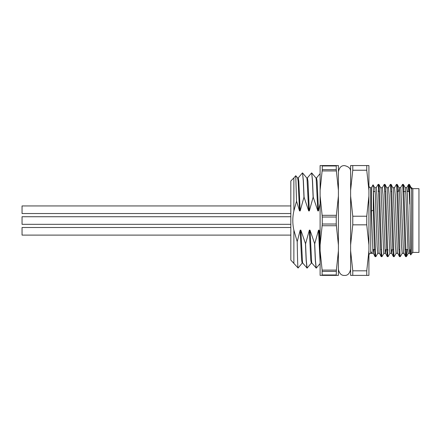 <?xml version="1.0" encoding="UTF-8"?>
<svg xmlns="http://www.w3.org/2000/svg" width="441" height="441" viewBox="0 0 441 441"><rect width="100%" height="100%" fill="white"/><g stroke="black" fill="none" stroke-linecap="round" stroke-linejoin="round"><path stroke-width="0.66" d="M412.848 252.406L412.848 188.643L418.95 188.643L418.95 252.406L412.848 252.406M412.848 252.131L410.692 254.931L409.722 186.174L409.419 184.399L409.039 187.149M406.988 249.507L406.585 255.747L406.365 256.651L406.15 255.747L403.967 192.282L403.361 184.437L402.936 187.149M402.22 253.305L400.312 256.612L400.048 255.747L397.87 192.282L397.435 185.303L397.214 184.399L396.834 187.149M396.123 253.305L394.21 256.612L393.945 255.747L391.768 192.282L391.161 184.437L390.732 187.149M390.02 253.305L388.108 256.612L387.843 255.747L385.666 192.282L385.059 184.437L384.629 187.149M383.918 253.305L382.005 256.612L381.741 255.747L379.563 192.282L378.913 184.399L378.29 191.543M377.816 253.305L375.903 256.612L375.644 255.747L373.29 188.693L373.29 210.12L371.383 211.068L371.383 187.701L370.749 187.701C369.646 187.601 369.034 186.99 368.919 185.87M409.722 204.1L408.873 185.303L408.653 184.399L408.438 185.303L408.035 191.543M405.985 253.9L405.604 256.651L405.384 255.747L404.948 248.768L402.771 185.303L402.506 184.437L400.599 187.745M399.882 253.9L399.458 256.612L398.851 248.768L396.668 185.303L396.404 184.437L394.497 187.745M393.78 253.9L393.355 256.612L392.749 248.768L390.566 185.303L390.307 184.437L388.394 187.745M387.92 249.507L387.303 256.651L386.647 248.768L384.469 185.303L384.205 184.437L382.292 187.745M381.581 253.9L381.151 256.612L380.544 248.768L378.367 185.303L378.102 184.437L376.19 187.745M375.478 253.9L375.048 256.612L374.442 248.768L373.29 210.12M409.722 186.174L411.629 189.316L411.541 188.522L409.463 184.437M410.273 249.507L409.799 253.349L408.272 253.349L408.052 252.528L405.874 194.861L405.224 187.701L406.751 187.701L407.401 194.861L409.149 246.188L409.584 252.528L410.687 254.931M403.697 253.349L402.17 253.349L401.519 246.188L399.337 188.522L397.258 184.437M405.56 256.612L403.482 252.528L400.863 188.522L400.649 187.701L399.144 187.701L398.647 191.543M397.595 253.349L396.068 253.349L395.417 246.188L393.234 188.522L391.161 184.437M391.972 249.507L391.498 253.349L389.971 253.349L389.75 252.528L387.137 188.522L385.059 184.437M385.869 249.507L385.395 253.349L383.868 253.349L383.648 252.528L381.035 188.522L378.957 184.437M379.293 253.349L377.766 253.349L377.11 246.188L375.368 194.861L374.712 187.701L376.245 187.701L376.895 194.861L379.073 252.528L381.151 256.612M373.665 249.507L373.191 253.349L371.664 253.349L371.383 251.971L371.713 253.305M374.767 187.745L373.069 184.812L373.29 188.693M399.458 256.612L397.38 252.528L395.202 194.861L394.546 187.701L393.047 187.701M393.355 256.612L391.277 252.528L389.1 194.861L388.444 187.701L386.944 187.701M387.253 256.612L385.175 252.528L382.997 194.861L382.341 187.701L380.842 187.701M375.048 256.612L372.976 252.528L371.383 211.068M302.774 263.112L302.151 263.112L301.583 259.87L300.194 230.136L297.212 241.674C297.499 259.512 297.785 268.282 298.066 267.974L298.066 267.588M293.871 263.112L293.871 230.136C292.449 223.697 292.449 217.292 293.871 210.914L293.871 177.938L290.817 180.986L290.817 260.063L298.066 267.974M300.194 230.136L300.85 230.136L305.563 243.84L306.247 260.096L307.107 268.117L311.363 263.079M305.563 243.84L309.35 230.136L310.734 259.87L311.307 263.112L311.93 263.112M309.35 230.136L310.001 230.136L314.714 243.84L315.403 260.096L316.258 268.117L320.105 263.564M314.714 243.84L318.501 230.136L320.105 261.882M295.751 175.727L297.636 177.971L298.149 181.179L299.533 210.914L296.55 201.173L295.751 175.733L293.871 177.938M302.581 172.966L306.787 177.971L307.013 178.754L308.683 210.914L304.075 197.21L303.391 180.953L302.532 172.933L303.287 180.953L303.97 197.21L300.183 210.914L298.8 181.179L298.232 177.938L297.609 177.938M311.737 172.966L315.938 177.971L316.169 178.754L317.84 210.914L313.226 197.21L312.542 180.953L311.682 172.933L312.437 180.953L313.121 197.21L309.339 210.914L307.956 181.179L307.383 177.938L306.76 177.938M300.85 230.136L302.52 262.296L302.747 263.079L307.107 268.117M305.459 243.84L306.148 260.096L306.953 268.084M310.001 230.136L311.671 262.296L311.897 263.079L316.258 268.117M314.615 243.84L315.298 260.096L316.103 268.084M318.501 230.136L319.152 230.136L320.105 253.404M319.152 230.136L320.105 233.857M298.171 177.971L302.427 172.933M307.322 177.971L311.578 172.933M320.105 203.654L318.49 210.914L317.107 181.179L316.533 177.938L315.91 177.938M317.84 210.914L318.49 210.914M308.683 210.914L309.339 210.914M299.533 210.914L300.183 210.914M293.871 210.914L296.55 201.173M297.212 241.674L293.871 230.136M368.919 190.38L368.919 165.562L366.763 165.562L366.763 170.232L368.919 190.38L368.919 244.981L366.763 224.833L366.763 216.217L368.919 196.069M352.767 275.388L350.612 275.388L350.612 250.675L352.767 270.818L352.767 275.388L368.919 275.388L368.919 244.981M350.612 250.675L350.612 165.562L366.763 165.562M366.763 275.388L366.763 270.818L368.919 250.675M352.767 270.818L366.763 270.818M350.612 196.069L352.767 216.217L352.767 224.833L366.763 224.833M352.767 224.833L350.612 244.981M352.767 216.217L366.763 216.217M352.767 165.562L352.767 170.232L366.763 170.232M352.767 170.232L350.612 190.38M371.383 251.971L371.383 253.349L370.749 253.349L370.749 187.701M411.629 253.349L411.629 187.701L411.348 187.701M368.919 255.179C369.029 254.071 369.635 253.459 370.749 253.349M322.261 165.97L322.261 169.647L336.257 169.647L336.257 165.97L322.261 165.97L322.123 165.562L320.105 165.562L320.105 275.388L322.123 275.388L322.123 270.107L336.395 270.107L338.412 250.758L338.412 275.388L322.123 275.388M322.123 165.562L338.412 165.562L338.412 250.758M320.105 195.975L322.123 215.318L336.395 215.318L338.412 195.975M338.412 190.292L336.395 170.943L322.123 170.943L320.105 190.292M322.261 217.027L322.261 224.022L336.257 224.022L336.257 217.027L322.261 217.027L322.123 215.318M320.105 250.758L322.123 270.107M338.412 245.075L336.395 225.731L322.123 225.731L320.105 245.075M336.395 270.107L336.257 274.975L322.261 274.975M336.257 271.402L322.261 271.402M336.257 169.647L336.395 170.943M336.395 165.562L336.257 165.97M336.257 224.022L336.395 225.731M336.395 215.318L336.257 217.027M336.257 274.975L336.395 275.388M322.123 170.943L322.261 169.647M322.123 225.731L322.261 224.022M22.05 213.538L290.817 213.538L22.05 213.538L22.05 205.941L290.817 205.941M22.05 235.108L290.817 235.108L22.05 235.108L22.05 227.512L290.817 227.512M290.817 224.32L22.05 224.32L22.05 216.729L290.817 216.729M409.419 184.399L408.653 184.399M403.317 184.399L402.556 184.399M397.214 184.399L396.453 184.399M391.112 184.399L390.351 184.399M385.01 184.399L384.249 184.399M378.913 184.399L378.146 184.399M406.365 256.651L405.604 256.651M400.263 256.651L399.502 256.651M394.166 256.651L393.4 256.651M388.063 256.651L387.297 256.651M381.961 256.651L381.2 256.651M375.859 256.651L375.098 256.651M408.322 253.305L406.415 256.612M405.273 187.745L403.361 184.437M408.609 184.437L406.701 187.745M298.039 268.051L302.212 263.079M320.105 173.649L316.506 177.938M372.717 249.507L375.236 249.507M380.577 249.507L381.338 249.507M386.68 249.507L387.441 249.507M392.782 249.507L393.543 249.507M398.879 249.507L399.645 249.507M404.981 249.507L407.798 249.507M373.29 191.543L375.192 191.543M378.769 191.543L379.53 191.543M384.872 191.543L385.632 191.543M390.974 191.543L391.735 191.543M397.076 191.543L397.837 191.543M403.173 191.543L405.698 191.543M407.225 191.543L409.722 191.543M412.848 188.919L411.629 187.701M371.383 187.701L373.047 184.812M350.612 171.714L350.612 171.714C350.793 168.6 348.759 166.566 344.515 165.612C341.373 165.458 339.338 167.492 338.412 171.714L338.412 171.714M350.612 269.335C349.641 273.596 347.607 275.631 344.515 275.438C341.373 275.592 339.338 273.563 338.412 269.335L338.412 269.335"/></g></svg>
